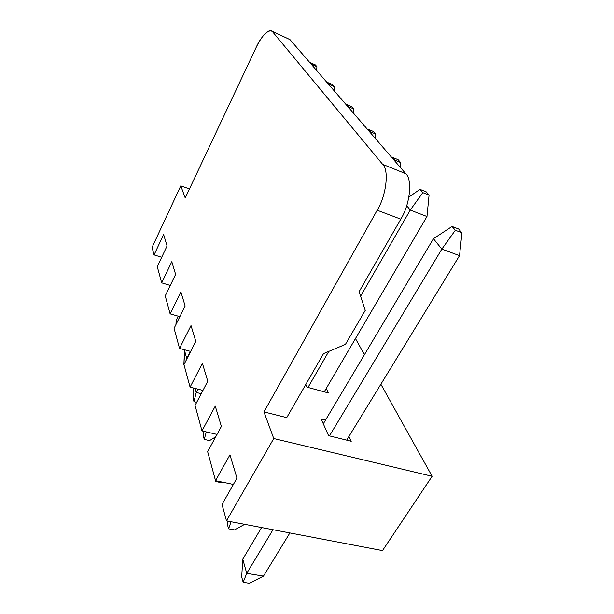 <?xml version="1.0" encoding="UTF-8"?>
<svg xmlns="http://www.w3.org/2000/svg" width="614" height="614" viewBox="0 0 614 614"><rect width="100%" height="100%" fill="white"/><g stroke="black" fill="none" stroke-linecap="round" stroke-linejoin="round"><path stroke-width="0.92" d="M458.627 228.984L452.042 226.451L455.335 230.25L461.951 232.79L458.627 228.984L461.951 232.79L459.533 255.647L346.664 440.138L459.533 255.647L441.842 249.1L433.43 238.7L323.309 423.806L433.43 238.7L452.042 226.451L458.627 228.984M289.885 532.944L263.467 576.124L289.885 532.944M249.384 583.3L243.159 582.302L241.701 576.953L242.776 559.17L246.736 573.353L272.984 529.729L246.736 573.353L263.467 576.124L249.384 583.3L263.467 576.124L246.736 573.353L243.159 582.302L249.384 583.3M261.587 527.549L242.776 559.17L261.587 527.549M329.449 435.886L441.842 249.1L329.449 435.886M242.776 559.17L241.701 576.953L243.159 582.302L246.736 573.353L242.776 559.17M459.533 255.647L461.951 232.79L455.335 230.25L441.842 249.1L459.533 255.647M452.042 226.451L433.43 238.7L441.842 249.1L455.335 230.25L452.042 226.451M426.2 191.852L419.976 189.365L422.808 192.642L429.063 195.129L426.2 191.852L429.063 195.129L426.976 216.527L324.269 391.824L426.976 216.527L410.259 210.08L406.721 205.713L410.259 210.08L360.587 296.232L410.259 210.08L426.976 216.527L429.063 195.129L422.808 192.642L410.259 210.08L422.808 192.642L419.976 189.365L426.2 191.852M234.494 529.92L228.6 528.823L227.318 524.103L227.487 521.048L227.318 524.103L228.6 528.823L234.494 529.92L244.664 524.325L234.494 529.92M308.005 387.434L328.782 351.4L308.005 387.434M231.048 521.731L228.6 528.823L231.048 521.731M408.909 197.033L419.976 189.365L408.909 197.033M398.11 159.678L392.208 157.261L394.672 160.108L400.604 162.533L398.11 159.678L400.604 162.533L400.174 167.238L400.604 162.533L394.672 160.108L394.372 160.515L394.672 160.108L392.208 157.261L398.11 159.678M221.316 482.696L215.729 481.522L214.593 477.185L215.729 481.522L221.316 482.696L222.283 482.128L221.316 482.696M215.951 480.793L215.729 481.522L215.951 480.793M391.809 157.545L392.208 157.261L391.809 157.545M373.535 131.542L367.932 129.186L370.096 131.688L375.73 134.052L373.535 131.542L375.73 134.052L375.354 138.488L375.73 134.052L370.096 131.688L369.812 132.071L370.096 131.688L367.932 129.186L373.535 131.542M209.574 440.614L204.262 439.394L203.242 435.656L203.457 431.243L203.242 435.656L204.262 439.394L209.574 440.614L215.737 436.792L209.574 440.614M206.289 431.903L204.262 439.394L206.289 431.903M351.86 106.721L346.526 104.426L348.437 106.644L353.802 108.939L351.86 106.721L353.802 108.939L353.472 113.137L353.802 108.939L348.437 106.644L348.176 107.005L348.437 106.644L346.526 104.426L351.86 106.721M196.695 402.308L193.986 401.633L193.065 398.263L193.54 388.025L193.065 398.263L193.986 401.633L196.695 402.308M195.114 388.424L196.234 392.438L197.954 389.146L196.234 392.438L201.215 393.697L196.234 392.438L193.986 401.633L196.234 392.438L195.114 388.424M332.604 84.663L327.508 82.437L329.219 84.41L334.331 86.643L332.604 84.663L334.331 86.643L334.031 90.619L334.331 86.643L329.219 84.41L328.966 84.755L329.219 84.41L327.508 82.437L332.604 84.663M184.76 367.602L183.885 364.547L184.507 350.44L186.748 358.469L190.378 351.346L186.495 359.62L186.748 358.469L184.507 350.44L184.814 349.834L183.885 364.547L184.76 367.602M315.373 64.93L310.507 62.774L312.035 64.539L316.924 66.703L315.373 64.93L316.924 66.703L316.655 70.495L316.924 66.703L312.035 64.539L311.797 64.869L310.507 62.774L315.373 64.93M176.364 336.756L175.573 333.847L176.364 336.756M178.237 316.179L176.134 320.439L176.801 322.834L176.134 320.439L178.237 316.179M175.965 324.522L176.134 320.439L175.965 324.522M359.09 291.711L365.261 310.362L345.421 344.4L323.524 353.603L286.746 417.62L263.959 411.902L273.752 438.526L432.126 476.287L380.872 384.218L432.126 476.287L382.499 550.604L226.489 520.856L273.752 438.526L263.959 411.902L377.188 210.234C386.336 195.513 389.238 169.948 382.637 164.345L272.562 31.751C270.053 27.331 261.127 36.065 256.176 47.37L185.228 197.946L180.785 185.858L185.228 197.946L256.176 47.37C261.579 36.364 266.576 30.846 271.173 30.807L272.562 31.751L382.637 164.345L405.754 173.701C412.639 179.38 410.006 204.7 400.781 219.16L359.09 291.711L400.781 219.16L377.188 210.234L263.959 411.902L286.746 417.62L323.524 353.603L345.421 344.4L365.261 310.362L359.09 291.711M167.069 245.961L163.623 234.525L167.069 245.961L157.276 266.645L161.689 282.847L171.813 261.717L175.627 274.389L165.235 295.871L170.132 313.846L180.892 291.888L185.144 306.002L174.077 328.337L179.534 348.399L191.023 325.55L195.789 341.369L183.954 364.616L190.087 387.142L202.405 363.35L207.778 381.202L195.06 405.424L201.998 430.905L215.276 406.1L221.385 426.408L207.647 451.658L215.56 480.708L229.951 454.844L236.966 478.137L222.03 504.485L226.489 520.856L222.03 504.485L236.966 478.137L229.951 454.844L215.56 480.708L207.647 451.658L221.385 426.408L215.276 406.1L201.998 430.905L195.06 405.424L207.778 381.202L202.405 363.35L190.087 387.142L183.954 364.616L195.789 341.369L191.023 325.55L179.534 348.399L174.077 328.337L185.144 306.002L180.892 291.888L170.132 313.846L165.235 295.871L175.627 274.389L171.813 261.717L161.689 282.847L157.276 266.645L167.069 245.961M364.432 354.677L355.468 338.575L364.432 354.677M189.473 188.928L180.785 185.858L152.049 247.434L154.076 254.879L163.623 234.525L154.076 254.879L152.049 247.434L180.785 185.858L189.473 188.928M348.944 436.408L351.239 441.266L328.59 435.671L321.114 418.878L325.566 420.014L321.114 418.878L328.59 435.671L351.239 441.266L348.944 436.408M326.264 388.416L328.406 392.945L307.008 387.165L305.803 384.456L307.008 387.165L328.406 392.945L326.264 388.416M170.278 285.441L161.689 282.847L170.278 285.441M161.712 257.281L154.076 254.879L161.712 257.281M179.864 316.647L170.132 313.846L179.864 316.647M190.67 351.423L179.534 348.399L190.67 351.423M202.942 390.412L190.087 387.142L202.942 390.412M217.034 434.413L201.998 430.905L217.034 434.413M233.381 484.454L215.56 480.708L233.381 484.454M287.567 38.513L289.992 39.611L405.754 173.701L289.992 39.611L271.849 31.114M432.126 476.287L273.752 438.526L226.489 520.856L382.499 550.604L432.126 476.287M382.637 164.345C389.238 169.948 386.336 195.513 377.188 210.234L400.781 219.16C410.006 204.7 412.639 179.38 405.754 173.701L382.637 164.345"/></g></svg>
